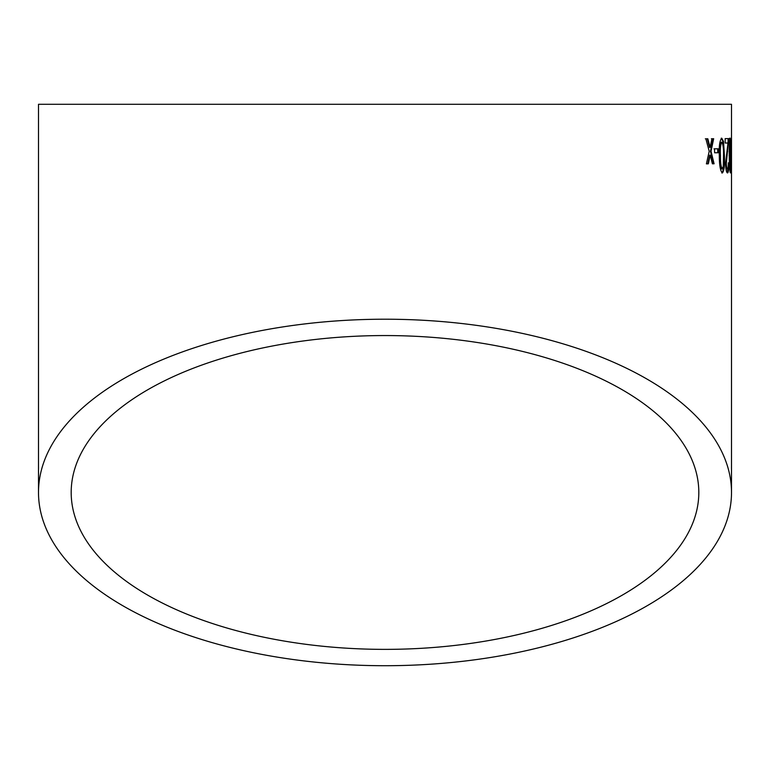 <?xml version="1.0" encoding="UTF-8"?>
<svg xmlns="http://www.w3.org/2000/svg" width="770" height="770" viewBox="0 0 770 770"><rect width="100%" height="100%" fill="white"/><g stroke="black" fill="none" stroke-linecap="round" stroke-linejoin="round"><path stroke-width="1.16" d="M731.5 492.463A346.5 173.25 180 0 0 385 319.213A346.5 173.25 180 0 0 38.5 492.463A346.5 173.25 180 0 0 385 665.713A346.5 173.25 180 0 0 731.5 492.463L731.5 104.287L38.5 104.287L731.5 104.287M707.832 138.773L705.878 138.802L709.218 151.305L706.398 163.866L708.323 163.837L710.21 155.145L712.394 163.798L714.079 163.789L711.037 151.276L713.665 138.716L711.952 138.735L710.075 147.436L707.832 138.773M718.246 148.793L714.531 148.822L714.618 152.787L718.323 152.749L718.246 148.793M722.375 172.961C724.147 170.959 724.83 165.155 724.416 155.559L723.54 141.507L721.788 138.215C719.738 140.207 718.91 146.002 719.315 155.588C719.315 165.165 720.335 170.95 722.375 172.961M727.467 172.932C728.353 172.923 728.815 169.689 728.853 163.25L728.285 162.816C728.304 166.676 728.025 168.726 727.419 168.977C726.87 168.919 726.505 167.071 726.331 163.423L728.718 138.619L725.157 138.629L725.205 143.028L727.987 143.018L725.552 163.471C725.802 169.448 726.437 172.605 727.467 172.932M727.409 143.028L727.987 143.018M730.441 172.932L731.057 155.54L730.249 138.177C729.45 140.159 729.113 145.953 729.257 155.54C729.286 165.117 729.681 170.911 730.441 172.932M731.5 148.735L731.231 152.691L731.221 148.726M385 649.37A313.814 156.907 180 0 0 698.813 492.463A313.814 156.907 180 0 0 385 335.556A313.814 156.907 180 0 0 71.186 492.463A313.814 156.907 180 0 0 385 649.37M698.813 104.287L71.186 104.287L698.813 104.287M730.124 172.23L730.364 168.967M730.47 155.54L731.057 155.54M729.652 168.37L730.422 168.967L730.73 166.618L730.239 141.478L730.826 141.478M730.239 141.478L729.662 138.177M729.142 155.559L729.729 155.55L730.268 142.132L729.44 143.018M729.729 155.55L730.422 168.967M727.226 172.653L728.17 166.609M728.276 163.259L728.853 163.25M726.331 163.423L725.754 163.433C725.927 167.08 726.283 168.928 726.841 168.986L727.419 168.977M725.754 163.433L727.082 151.459L727.66 151.449M727.082 151.459L728.093 141.67L728.68 141.67M728.093 141.67L728.131 138.619M721.798 172.971C723.569 170.969 724.252 165.175 723.838 155.569L724.416 155.559M723.838 155.569L722.972 141.516L723.54 141.507M722.972 141.516L721.221 138.215M721.837 142.171L721.269 142.18C719.96 144.346 719.498 148.822 719.873 155.607C719.757 162.422 720.374 166.898 721.731 169.015L723.271 166.647L723.502 155.578C723.665 148.774 723.117 144.308 721.837 142.171C720.537 144.337 720.066 148.812 720.451 155.598C720.335 162.412 720.951 166.878 722.299 169.005M717.756 152.758L717.678 148.803L713.973 148.841M710.075 147.436L709.516 147.445L707.284 138.792L705.33 138.812M707.774 163.856L709.661 155.165L710.21 155.145M713.521 163.798L710.479 151.295L711.037 151.276M710.479 151.295L713.107 138.725L711.403 138.744M719.873 155.607L720.451 155.598M709.141 157.571L709.69 157.552M709.17 146.088L709.719 146.079M38.5 492.463L38.5 104.287"/></g></svg>
